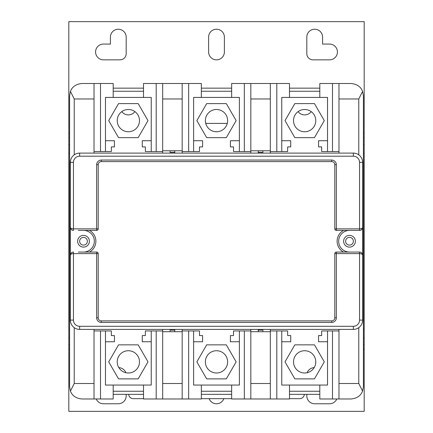 <?xml version="1.0" encoding="UTF-8"?>
<svg xmlns="http://www.w3.org/2000/svg" width="433" height="433" viewBox="0 0 433 433"><rect width="100%" height="100%" fill="white"/><g stroke="black" fill="none" stroke-linecap="round" stroke-linejoin="round"><path stroke-width="0.65" d="M79.64 156.189L79.64 153.098A9.277 9.277 0 0 0 70.362 162.375L73.453 162.375A6.186 6.186 0 0 1 79.64 156.189L353.36 156.189A6.186 6.186 0 0 1 359.547 162.375L359.547 228.873C361.425 228.781 362.453 228.267 362.637 227.325L362.637 162.375A9.277 9.277 0 0 0 353.36 153.098L79.64 153.098A9.277 9.277 0 0 0 70.362 162.375L70.362 320.111A9.277 9.277 0 0 0 79.64 329.389L353.36 329.389A9.277 9.277 0 0 0 362.637 320.111L362.637 255.161C362.453 254.22 361.425 253.706 359.547 253.614L359.547 320.111A6.186 6.186 0 0 1 353.36 326.298L353.36 329.389A9.277 9.277 0 0 0 362.637 320.111L359.547 320.111M174.667 329.389L174.667 330.163L170.959 330.163L170.959 329.389M174.667 153.098L174.667 152.324L170.959 152.324L170.959 153.098M88.716 230.416L96.651 230.416A1.548 1.548 0 0 0 98.199 228.873L98.199 164.697A3.091 3.091 0 0 1 101.29 161.601L331.71 161.601A3.091 3.091 0 0 1 334.801 164.697L334.801 228.873A1.548 1.548 0 0 0 336.349 230.416L359.547 230.416C361.425 230.237 362.453 229.203 362.637 227.325L362.637 255.161A3.091 3.091 0 0 0 359.547 252.066L336.349 252.066A1.548 1.548 0 0 0 334.801 253.614L334.801 317.79A3.091 3.091 0 0 1 331.71 320.885L101.29 320.885A3.091 3.091 0 0 1 98.199 317.79L98.199 253.614A1.548 1.548 0 0 0 96.651 252.066L78.297 252.066M344.278 230.416L343.504 230.416A12.373 12.373 0 0 0 343.504 252.066L344.284 252.066M349.491 252.066A10.825 10.825 0 0 1 338.666 241.241A10.825 10.825 0 0 1 349.491 230.416A10.825 10.825 0 0 0 338.666 241.241M354.703 230.416L359.547 230.416A3.091 3.091 0 0 0 362.637 227.325M78.297 230.416L89.496 230.416A12.373 12.373 0 0 1 89.496 252.066L88.722 252.066M83.509 230.416A10.825 10.825 0 0 1 94.334 241.241A10.825 10.825 0 0 1 83.509 252.066M79.64 329.389L79.64 326.298A6.186 6.186 0 0 1 73.453 320.111L73.453 253.614C71.575 253.706 70.547 254.22 70.362 255.161C70.547 253.283 71.575 252.25 73.453 252.066A3.091 3.091 0 0 0 70.362 255.161M70.362 227.325C70.547 229.203 71.575 230.237 73.453 230.416A3.091 3.091 0 0 1 70.362 227.325C70.547 228.267 71.575 228.781 73.453 228.873L73.453 162.375M77.631 241.241A5.878 5.878 0 0 1 83.509 235.368A5.878 5.878 0 0 1 89.382 241.241A5.878 5.878 0 0 1 83.509 247.119A5.878 5.878 0 0 1 77.631 241.241M354.703 252.066L359.547 252.066C361.425 252.25 362.453 253.283 362.637 255.161M343.618 241.241A5.878 5.878 0 0 1 349.491 235.368A5.878 5.878 0 0 1 355.369 241.241A5.878 5.878 0 0 1 349.491 247.119A5.878 5.878 0 0 1 343.618 241.241M262.041 329.389L262.041 330.163L258.333 330.163L258.333 329.389M262.041 153.098L262.041 152.324L258.333 152.324L258.333 153.098M299.696 398.669L289.493 398.669L299.696 398.669A4.639 4.639 0 0 0 304.329 394.339M133.304 398.669L143.507 398.669L133.304 398.669A4.639 4.639 0 0 1 128.671 394.339M201.345 398.669L231.655 398.669M227.282 123.405L205.718 123.405L227.282 123.405M358.773 327.646L358.773 383.514L362.573 391.086L363.411 386.609L363.411 95.877L362.573 91.401C360.776 86.692 356.933 84.062 351.039 83.509L332.484 83.509L332.484 151.55L321.659 151.55L321.659 146.911L318.564 146.911L318.564 140.725L327.532 140.725M362.573 91.401L358.773 98.973L358.773 154.841M338.979 153.098L338.979 83.509M338.979 329.389L338.979 398.977L351.039 398.977C356.949 398.414 360.797 395.778 362.573 391.086M74.227 154.841L74.227 98.973L70.427 91.401L69.589 95.877L69.589 386.609L70.427 391.086C72.224 395.794 76.067 398.425 81.961 398.977L100.516 398.977L100.516 330.936L111.341 330.936L111.341 335.575L114.436 335.575L114.436 341.761L105.468 341.761M70.427 391.086L74.227 383.514L74.227 327.646M94.021 329.389L94.021 398.977M94.021 153.098L94.021 83.509L81.961 83.509C76.051 84.072 72.203 86.703 70.427 91.401M281.759 140.725L290.727 140.725L290.727 146.911L287.636 146.911L287.636 151.55L281.759 151.55L281.759 97.425L319.803 97.425L319.803 83.509L332.484 83.509M139.486 120.623A11.134 11.134 0 0 1 128.352 131.756A11.134 11.134 0 0 1 117.219 120.623A11.134 11.134 0 0 1 128.352 109.489A11.134 11.134 0 0 1 139.486 120.623M118.534 137.634L138.176 137.634L147.994 120.623L138.176 103.611L118.534 103.611L108.71 120.623L118.534 137.634M162.684 151.55L156.189 151.55L156.189 83.509L162.684 83.509L162.684 153.098M182.169 153.098L182.169 83.509L188.664 83.509L188.664 151.55L199.489 151.55L199.489 146.911L202.584 146.911L202.584 140.725L193.611 140.725M182.169 150.776L162.684 150.776M156.189 83.509L143.507 83.509L143.507 97.425L151.241 97.425L151.241 151.55L156.189 151.55M270.316 151.55L276.811 151.55L276.811 83.509L231.655 83.509L231.655 97.425L201.345 97.425L201.345 83.509L188.664 83.509M182.169 83.509L162.684 83.509M151.241 140.725L142.273 140.725L142.273 146.911L145.364 146.911L145.364 151.55L151.241 151.55M94.021 83.509L113.197 83.509L113.197 97.425L143.507 97.425M113.197 97.425L105.468 97.425L105.468 151.55L111.341 151.55L111.341 146.911L114.436 146.911L114.436 140.725L105.468 140.725M113.197 91.239L143.507 91.239M143.507 88.148L113.197 88.148M100.516 83.509L100.516 151.55L105.468 151.55M100.516 151.55L94.021 151.55M170.109 150.776L170.109 153.098M170.109 329.389L170.109 331.71M182.169 329.389L182.169 331.71L162.684 331.71L162.684 329.389M174.748 331.71L174.748 329.389M174.748 153.098L174.748 150.776M182.169 331.71L182.169 398.977L188.664 398.977L188.664 330.936L182.169 330.936M162.684 330.936L156.189 330.936L156.189 398.977L162.684 398.977L162.684 331.71M281.759 341.761L290.727 341.761L290.727 335.575L287.636 335.575L287.636 330.936L276.811 330.936L276.811 398.977L231.655 398.977L231.655 385.061L201.345 385.061L201.345 398.977L188.664 398.977M156.189 398.977L143.507 398.977L143.507 385.061L151.241 385.061L151.241 330.936L156.189 330.936M162.684 398.977L182.169 398.977M188.664 330.936L199.489 330.936L199.489 335.575L202.584 335.575L202.584 341.761L193.611 341.761M201.345 385.061L193.611 385.061L193.611 330.936M231.655 385.061L239.389 385.061L239.389 330.936L233.511 330.936L233.511 335.575L230.416 335.575L230.416 341.761L239.389 341.761M244.336 398.977L244.336 330.936L239.389 330.936M276.811 398.977L289.493 398.977L289.493 385.061L281.759 385.061L281.759 330.936M270.316 398.977L270.316 329.389M250.831 329.389L250.831 398.977M250.831 331.71L270.316 331.71M244.336 330.936L250.831 330.936M206.676 378.875L226.324 378.875L236.142 361.864L226.324 344.852L206.676 344.852L196.858 361.864L206.676 378.875M258.252 331.71L258.252 329.389M258.252 153.098L258.252 150.776M250.831 153.098L250.831 150.776L270.316 150.776L270.316 153.098M262.891 150.776L262.891 153.098M262.891 329.389L262.891 331.71M270.316 83.509L270.316 150.776M276.811 83.509L289.493 83.509L289.493 97.425M250.831 150.776L250.831 83.509M289.493 385.061L319.803 385.061L319.803 398.977L332.484 398.977L332.484 330.936L321.659 330.936L321.659 335.575L318.564 335.575L318.564 341.761L327.532 341.761M338.979 398.977L332.484 398.977M289.493 394.339L319.803 394.339M319.803 385.061L327.532 385.061L327.532 330.936M319.803 391.248L289.493 391.248M270.316 330.936L276.811 330.936M314.466 344.852L294.824 344.852L285.006 361.864L294.824 378.875L314.466 378.875L324.29 361.864L314.466 344.852M332.484 330.936L338.979 330.936M315.781 361.864A11.134 11.134 0 0 1 304.648 372.997A11.134 11.134 0 0 1 293.514 361.864A11.134 11.134 0 0 1 304.648 350.73A11.134 11.134 0 0 1 315.781 361.864M118.534 344.852L138.176 344.852L147.994 361.864L138.176 378.875L118.534 378.875L108.71 361.864L118.534 344.852M151.241 341.761L142.273 341.761L142.273 335.575L145.364 335.575L145.364 330.936L151.241 330.936M100.516 398.977L113.197 398.977L113.197 385.061L143.507 385.061M113.197 385.061L105.468 385.061L105.468 330.936M143.507 391.248L113.197 391.248M100.516 330.936L94.021 330.936M113.197 394.339L143.507 394.339M139.486 361.864A11.134 11.134 0 0 1 128.352 372.997A11.134 11.134 0 0 1 117.219 361.864A11.134 11.134 0 0 1 128.352 350.73A11.134 11.134 0 0 1 139.486 361.864M196.858 120.623L206.676 103.611L226.324 103.611L236.142 120.623L226.324 137.634L206.676 137.634L196.858 120.623M231.655 97.425L239.389 97.425L239.389 151.55L233.511 151.55L233.511 146.911L230.416 146.911L230.416 140.725L239.389 140.725M201.345 97.425L193.611 97.425L193.611 151.55M244.336 83.509L244.336 151.55L239.389 151.55M201.345 91.239L231.655 91.239M231.655 88.148L201.345 88.148M188.664 151.55L182.169 151.55M244.336 151.55L250.831 151.55M227.634 120.623A11.134 11.134 0 0 1 216.5 131.756A11.134 11.134 0 0 1 205.366 120.623A11.134 11.134 0 0 1 216.5 109.489A11.134 11.134 0 0 1 227.634 120.623M289.493 91.239L319.803 91.239M319.803 97.425L327.532 97.425L327.532 151.55M332.484 151.55L338.979 151.55M314.466 137.634L294.824 137.634L285.006 120.623L294.824 103.611L314.466 103.611L324.29 120.623L314.466 137.634M281.759 151.55L276.811 151.55M293.514 120.623A11.134 11.134 0 0 1 304.648 109.489A11.134 11.134 0 0 1 315.781 120.623A11.134 11.134 0 0 1 304.648 131.756A11.134 11.134 0 0 1 293.514 120.623M319.803 88.148L289.493 88.148M205.366 361.864A11.134 11.134 0 0 1 216.5 350.73A11.134 11.134 0 0 1 227.634 361.864A11.134 11.134 0 0 1 216.5 372.997A11.134 11.134 0 0 1 205.366 361.864M201.345 394.339L231.655 394.339M231.655 391.248L201.345 391.248M87.374 241.241A3.865 3.865 0 0 1 83.509 245.11A3.865 3.865 0 0 1 79.64 241.241A3.865 3.865 0 0 1 83.509 237.376A3.865 3.865 0 0 1 87.374 241.241M353.36 241.241A3.865 3.865 0 0 1 349.491 245.11A3.865 3.865 0 0 1 345.626 241.241A3.865 3.865 0 0 1 349.491 237.376A3.865 3.865 0 0 1 353.36 241.241M363.411 137.618L364.185 137.618L364.185 21.65L68.815 21.65L68.815 411.35L364.185 411.35L364.185 344.868L363.411 344.868M336.798 398.977A7.886 7.886 0 0 1 329.545 403.772L314.699 403.772A7.886 7.886 0 0 1 306.965 394.339M307.094 372.726A8.195 8.195 0 0 1 314.19 367.601M223.877 398.669A7.886 7.886 0 0 1 209.123 398.669M126.035 394.339A7.886 7.886 0 0 1 118.301 403.772L103.455 403.772A7.886 7.886 0 0 1 96.202 398.977M118.81 367.601A8.195 8.195 0 0 1 125.906 372.726M364.185 137.618L364.185 344.868M208.614 51.96L208.614 37.114A7.886 7.886 0 0 1 216.5 29.227A7.886 7.886 0 0 1 224.386 37.114L224.386 51.96A7.886 7.886 0 0 1 216.5 59.846A7.886 7.886 0 0 1 208.614 51.96M311.203 111.622A8.195 8.195 0 0 1 298.088 111.622M337.431 51.96A7.886 7.886 0 0 1 329.545 59.846L312.999 59.846A6.186 6.186 0 0 1 306.813 53.66L306.813 37.114A7.886 7.886 0 0 1 314.699 29.227A7.886 7.886 0 0 1 322.585 37.114L322.585 44.074L329.545 44.074A7.886 7.886 0 0 1 337.431 51.96M134.912 111.622A8.195 8.195 0 0 1 121.797 111.622M103.455 59.846A7.886 7.886 0 0 1 95.569 51.96A7.886 7.886 0 0 1 103.455 44.074L110.415 44.074L110.415 37.114A7.886 7.886 0 0 1 118.301 29.227A7.886 7.886 0 0 1 126.187 37.114L126.187 53.66A6.186 6.186 0 0 1 120.001 59.846L103.455 59.846M353.36 153.098L353.36 156.189M359.547 162.375L362.637 162.375M353.36 326.298L79.64 326.298M73.453 252.066L73.453 253.614L96.651 253.614L96.651 317.79A4.639 4.639 0 0 0 101.29 322.428L331.71 322.428A4.639 4.639 0 0 0 336.349 317.79L336.349 253.614L359.547 253.614L359.547 252.066M98.199 317.79L96.651 317.79M96.651 252.066L96.651 253.614L98.199 253.614M334.801 253.614L336.349 253.614L336.349 252.066M336.349 317.79L334.801 317.79M331.71 320.885L331.71 322.428M101.29 322.428L101.29 320.885M336.349 230.416L336.349 228.873L359.547 228.873L359.547 230.416M334.801 164.697L336.349 164.697L336.349 228.873L334.801 228.873M331.71 161.601L331.71 160.053A4.639 4.639 0 0 1 336.349 164.697M331.71 160.053L101.29 160.053L101.29 161.601M98.199 164.697L96.651 164.697A4.639 4.639 0 0 1 101.29 160.053M96.651 164.697L96.651 230.416M98.199 228.873L73.453 228.873L73.453 230.416M73.453 320.111L70.362 320.111M338.979 98.973L358.773 98.973M358.773 383.514L338.979 383.514M94.021 383.514L74.227 383.514M74.227 98.973L94.021 98.973M162.684 98.973L182.169 98.973M182.169 383.514L162.684 383.514M270.316 383.514L250.831 383.514M250.831 98.973L270.316 98.973M68.815 349.242L69.589 349.242M363.411 349.242L364.185 349.242M364.185 144.557L363.411 144.557M69.589 144.557L68.815 144.557M68.815 137.618L69.589 137.618M68.815 153.304L69.589 153.304M363.411 153.304L364.185 153.304M364.185 329.183L363.411 329.183M69.589 329.183L68.815 329.183M68.815 337.929L69.589 337.929M363.411 337.929L364.185 337.929M69.589 344.868L68.815 344.868M364.185 133.245L363.411 133.245M69.589 133.245L68.815 133.245"/></g></svg>
